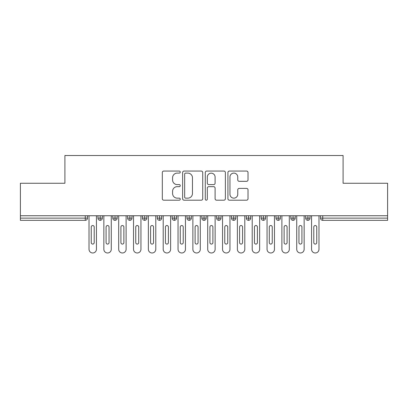 <?xml version="1.0" encoding="UTF-8"?>
<svg xmlns="http://www.w3.org/2000/svg" width="408" height="408" viewBox="0 0 408 408"><rect width="100%" height="100%" fill="white"/><g stroke="black" fill="none" stroke-linecap="round" stroke-linejoin="round"><path stroke-width="0.61" d="M180.265 172.084A1.02 1.02 0 0 0 179.245 171.064L163.771 171.064A1.459 1.459 0 0 0 162.313 172.523L162.313 198.737A1.459 1.459 0 0 0 163.771 200.19L179.245 200.19A1.02 1.02 0 0 0 180.265 199.17A1.02 1.02 0 0 0 179.245 198.155L177.24 198.155A4.661 4.661 0 0 1 172.579 193.494L172.579 191.306A4.661 4.661 0 0 1 177.24 186.65L179.245 186.65A1.02 1.02 0 0 0 180.265 185.63A1.02 1.02 0 0 0 179.245 184.61L177.24 184.61A4.661 4.661 0 0 1 172.579 179.948L172.579 177.766A4.661 4.661 0 0 1 177.24 173.104L179.245 173.104A1.02 1.02 0 0 0 180.265 172.084M246.559 181.331A1.459 1.459 0 0 0 248.018 179.877L248.018 172.523A1.459 1.459 0 0 0 246.559 171.064L229.378 171.064A1.459 1.459 0 0 0 227.919 172.523L227.919 198.737A1.459 1.459 0 0 0 229.378 200.19L246.559 200.19A1.459 1.459 0 0 0 248.018 198.737L248.018 189.853A1.459 1.459 0 0 0 246.559 188.394L239.205 188.394A1.459 1.459 0 0 0 237.752 189.853L237.752 194.259A3.896 3.896 0 0 1 233.855 198.155A3.896 3.896 0 0 1 229.959 194.259L229.959 177.001A3.896 3.896 0 0 1 233.855 173.104A3.896 3.896 0 0 1 237.752 177.001L237.752 179.877A1.459 1.459 0 0 0 239.205 181.331L246.559 181.331M20.4 215.745L387.6 215.745L387.6 183.253L343.092 183.253L343.092 155.509L64.908 155.509L64.908 183.253L20.4 183.253L20.4 218.122L85.272 218.122L85.272 215.745M202.725 172.523A1.459 1.459 0 0 0 201.272 171.064L184.084 171.064A1.459 1.459 0 0 0 182.631 172.523L182.631 198.737A1.459 1.459 0 0 0 184.084 200.19L201.272 200.19A1.459 1.459 0 0 0 202.725 198.737L202.725 172.523M206.729 171.064L223.916 171.064A1.459 1.459 0 0 1 225.369 172.523L225.369 198.737A1.459 1.459 0 0 1 223.916 200.19L216.561 200.19A1.459 1.459 0 0 1 215.103 198.737L215.103 188.103A1.459 1.459 0 0 0 213.649 186.65L208.769 186.65A1.459 1.459 0 0 0 207.315 188.103L207.315 199.17A1.02 1.02 0 0 1 206.295 200.19A1.02 1.02 0 0 1 205.275 199.17L205.275 172.523A1.459 1.459 0 0 1 206.729 171.064M87.496 215.745L87.496 218.122A2.224 2.224 0 0 1 85.272 220.346L20.4 220.346L20.4 218.122M387.6 215.745L387.6 220.346L322.728 220.346A2.224 2.224 0 0 1 320.504 218.122L320.504 215.745L320.504 218.122A2.224 2.224 0 0 0 322.728 220.346L322.728 218.122L387.6 218.122M100.184 220.346A2.224 2.224 0 0 1 97.956 218.122L97.956 215.745L97.956 218.122A2.224 2.224 0 0 0 100.184 220.346A2.224 2.224 0 0 0 102.332 218.122L102.332 215.745L102.332 218.122A2.224 2.224 0 0 1 100.184 220.346L100.184 218.122L102.332 218.122M100.184 215.745L100.184 218.122L97.956 218.122M85.272 220.346A2.224 2.224 0 0 0 87.496 218.122A2.224 2.224 0 0 1 85.272 220.346L85.272 218.122L87.496 218.122M115.02 215.745L115.02 218.122L112.792 218.122L112.792 215.745L112.792 218.122A2.224 2.224 0 0 0 115.02 220.346A2.224 2.224 0 0 0 117.172 218.122L117.172 215.745L117.172 218.122A2.224 2.224 0 0 1 115.02 220.346A2.224 2.224 0 0 1 112.792 218.122A2.224 2.224 0 0 0 115.02 220.346L115.02 218.122L117.172 218.122M129.856 215.745L129.856 218.122L127.627 218.122L127.627 215.745L127.627 218.122A2.224 2.224 0 0 0 129.856 220.346A2.224 2.224 0 0 0 132.008 218.122L132.008 215.745L132.008 218.122A2.224 2.224 0 0 1 129.856 220.346A2.224 2.224 0 0 1 127.627 218.122A2.224 2.224 0 0 0 129.856 220.346L129.856 218.122L132.008 218.122M144.692 215.745L144.692 220.346A2.224 2.224 0 0 1 142.469 218.122L142.469 215.745L142.469 218.122A2.224 2.224 0 0 0 144.692 220.346A2.224 2.224 0 0 0 146.844 218.122L146.844 215.745M159.528 215.745L159.528 220.346A2.224 2.224 0 0 1 157.304 218.122A2.224 2.224 0 0 0 159.528 220.346A2.224 2.224 0 0 1 157.304 218.122L157.304 215.745M161.68 215.745L161.68 218.122A2.224 2.224 0 0 1 159.528 220.346A2.224 2.224 0 0 0 161.68 218.122L157.304 218.122M174.364 215.745L174.364 218.122L172.14 218.122L172.14 215.745L172.14 218.122A2.224 2.224 0 0 0 174.364 220.346A2.224 2.224 0 0 0 176.516 218.122L176.516 215.745L176.516 218.122A2.224 2.224 0 0 1 174.364 220.346A2.224 2.224 0 0 1 172.14 218.122A2.224 2.224 0 0 0 174.364 220.346L174.364 218.122L176.516 218.122M189.2 220.346A2.224 2.224 0 0 1 186.976 218.122L186.976 215.745L186.976 218.122A2.224 2.224 0 0 0 189.2 220.346A2.224 2.224 0 0 0 191.352 218.122L191.352 215.745L191.352 218.122A2.224 2.224 0 0 1 189.2 220.346L189.2 218.122L191.352 218.122M204.036 215.745L204.036 218.122L201.812 218.122L201.812 215.745L201.812 218.122A2.224 2.224 0 0 0 204.036 220.346A2.224 2.224 0 0 0 206.188 218.122L206.188 215.745L206.188 218.122A2.224 2.224 0 0 1 204.036 220.346A2.224 2.224 0 0 1 201.812 218.122A2.224 2.224 0 0 0 204.036 220.346L204.036 218.122L206.188 218.122M218.872 215.745L218.872 220.346A2.224 2.224 0 0 1 216.648 218.122L216.648 215.745L216.648 218.122A2.224 2.224 0 0 0 218.872 220.346A2.224 2.224 0 0 0 221.024 218.122L221.024 215.745M233.708 215.745L233.708 220.346A2.224 2.224 0 0 1 231.484 218.122L231.484 215.745L231.484 218.122A2.224 2.224 0 0 0 233.708 220.346A2.224 2.224 0 0 0 235.86 218.122L235.86 215.745M248.549 215.745L248.549 220.346A2.224 2.224 0 0 1 246.32 218.122L246.32 215.745L246.32 218.122A2.224 2.224 0 0 0 248.549 220.346A2.224 2.224 0 0 0 250.696 218.122L250.696 215.745M263.384 215.745L263.384 218.122L261.156 218.122L261.156 215.745L261.156 218.122A2.224 2.224 0 0 0 263.384 220.346A2.224 2.224 0 0 0 265.531 218.122L265.531 215.745L265.531 218.122A2.224 2.224 0 0 1 263.384 220.346A2.224 2.224 0 0 1 261.156 218.122A2.224 2.224 0 0 0 263.384 220.346L263.384 218.122L265.531 218.122M278.22 215.745L278.22 218.122L275.992 218.122L275.992 215.745L275.992 218.122A2.224 2.224 0 0 0 278.22 220.346A2.224 2.224 0 0 0 280.373 218.122L280.373 215.745L280.373 218.122A2.224 2.224 0 0 1 278.22 220.346A2.224 2.224 0 0 1 275.992 218.122A2.224 2.224 0 0 0 278.22 220.346L278.22 218.122L280.373 218.122M293.056 215.745L293.056 218.122L290.827 218.122L290.827 215.745L290.827 218.122A2.224 2.224 0 0 0 293.056 220.346A2.224 2.224 0 0 0 295.208 218.122L295.208 215.745L295.208 218.122A2.224 2.224 0 0 1 293.056 220.346A2.224 2.224 0 0 1 290.827 218.122A2.224 2.224 0 0 0 293.056 220.346L293.056 218.122L295.208 218.122M307.892 215.745L307.892 220.346A2.224 2.224 0 0 1 305.668 218.122L305.668 215.745L305.668 218.122A2.224 2.224 0 0 0 307.892 220.346A2.224 2.224 0 0 0 310.044 218.122L310.044 215.745M189.2 215.745L189.2 218.122L186.976 218.122M185.686 173.104A1.02 1.02 0 0 0 184.666 174.124L184.666 197.135A1.02 1.02 0 0 0 185.686 198.155L187.797 198.155A4.661 4.661 0 0 0 192.459 193.494L192.459 177.766A4.661 4.661 0 0 0 187.797 173.104L185.686 173.104M215.103 177.072A3.896 3.896 0 0 0 211.206 173.176A3.896 3.896 0 0 0 207.315 177.072L207.315 183.151A1.459 1.459 0 0 0 208.769 184.61L213.649 184.61A1.459 1.459 0 0 0 215.103 183.151L215.103 177.072M89.021 215.745L89.021 249.278A3.708 3.708 0 0 0 92.728 252.986A3.708 3.708 0 0 0 96.436 249.278L96.436 215.745M94.212 227.021A1.484 1.484 0 0 0 92.728 225.537A1.484 1.484 0 0 0 91.244 227.021L91.244 242.602A1.484 1.484 0 0 0 92.728 244.086A1.484 1.484 0 0 0 94.212 242.602L94.212 227.021M103.856 215.745L103.856 249.278A3.708 3.708 0 0 0 107.564 252.986A3.708 3.708 0 0 0 111.272 249.278L111.272 215.745M109.048 227.021A1.484 1.484 0 0 0 107.564 225.537A1.484 1.484 0 0 0 106.08 227.021L106.08 242.602A1.484 1.484 0 0 0 107.564 244.086A1.484 1.484 0 0 0 109.048 242.602L109.048 227.021M118.692 215.745L118.692 249.278A3.708 3.708 0 0 0 122.4 252.986A3.708 3.708 0 0 0 126.108 249.278L126.108 215.745M123.884 227.021A1.484 1.484 0 0 0 122.4 225.537A1.484 1.484 0 0 0 120.916 227.021L120.916 242.602A1.484 1.484 0 0 0 122.4 244.086A1.484 1.484 0 0 0 123.884 242.602L123.884 227.021M133.528 215.745L133.528 249.278A3.708 3.708 0 0 0 137.236 252.986A3.708 3.708 0 0 0 140.944 249.278L140.944 215.745M138.72 227.021A1.484 1.484 0 0 0 137.236 225.537A1.484 1.484 0 0 0 135.752 227.021L135.752 242.602A1.484 1.484 0 0 0 137.236 244.086A1.484 1.484 0 0 0 138.72 242.602L138.72 227.021M148.364 215.745L148.364 249.278A3.708 3.708 0 0 0 152.072 252.986A3.708 3.708 0 0 0 155.779 249.278L155.779 215.745M153.556 227.021A1.484 1.484 0 0 0 152.072 225.537A1.484 1.484 0 0 0 150.588 227.021L150.588 242.602A1.484 1.484 0 0 0 152.072 244.086A1.484 1.484 0 0 0 153.556 242.602L153.556 227.021M163.2 215.745L163.2 249.278A3.708 3.708 0 0 0 166.908 252.986A3.708 3.708 0 0 0 170.621 249.278L170.621 215.745M168.392 227.021A1.484 1.484 0 0 0 166.908 225.537A1.484 1.484 0 0 0 165.424 227.021L165.424 242.602A1.484 1.484 0 0 0 166.908 244.086A1.484 1.484 0 0 0 168.392 242.602L168.392 227.021M178.036 215.745L178.036 249.278A3.708 3.708 0 0 0 181.744 252.986A3.708 3.708 0 0 0 185.456 249.278L185.456 215.745M183.228 227.021A1.484 1.484 0 0 0 181.744 225.537A1.484 1.484 0 0 0 180.26 227.021L180.26 242.602A1.484 1.484 0 0 0 181.744 244.086A1.484 1.484 0 0 0 183.228 242.602L183.228 227.021M192.872 215.745L192.872 249.278A3.708 3.708 0 0 0 196.579 252.986A3.708 3.708 0 0 0 200.292 249.278L200.292 215.745M198.064 227.021A1.484 1.484 0 0 0 196.579 225.537A1.484 1.484 0 0 0 195.101 227.021L195.101 242.602A1.484 1.484 0 0 0 196.579 244.086A1.484 1.484 0 0 0 198.064 242.602L198.064 227.021M207.708 215.745L207.708 249.278A3.708 3.708 0 0 0 211.421 252.986A3.708 3.708 0 0 0 215.128 249.278L215.128 215.745M212.899 227.021A1.484 1.484 0 0 0 211.421 225.537A1.484 1.484 0 0 0 209.936 227.021L209.936 242.602A1.484 1.484 0 0 0 211.421 244.086A1.484 1.484 0 0 0 212.899 242.602L212.899 227.021M222.544 215.745L222.544 249.278A3.708 3.708 0 0 0 226.256 252.986A3.708 3.708 0 0 0 229.964 249.278L229.964 215.745M227.74 227.021A1.484 1.484 0 0 0 226.256 225.537A1.484 1.484 0 0 0 224.772 227.021L224.772 242.602A1.484 1.484 0 0 0 226.256 244.086A1.484 1.484 0 0 0 227.74 242.602L227.74 227.021M237.38 215.745L237.38 249.278A3.708 3.708 0 0 0 241.092 252.986A3.708 3.708 0 0 0 244.8 249.278L244.8 215.745M242.576 227.021A1.484 1.484 0 0 0 241.092 225.537A1.484 1.484 0 0 0 239.608 227.021L239.608 242.602A1.484 1.484 0 0 0 241.092 244.086A1.484 1.484 0 0 0 242.576 242.602L242.576 227.021M252.221 215.745L252.221 249.278A3.708 3.708 0 0 0 255.928 252.986A3.708 3.708 0 0 0 259.636 249.278L259.636 215.745M257.412 227.021A1.484 1.484 0 0 0 255.928 225.537A1.484 1.484 0 0 0 254.444 227.021L254.444 242.602A1.484 1.484 0 0 0 255.928 244.086A1.484 1.484 0 0 0 257.412 242.602L257.412 227.021M267.056 215.745L267.056 249.278A3.708 3.708 0 0 0 270.764 252.986A3.708 3.708 0 0 0 274.472 249.278L274.472 215.745M272.248 227.021A1.484 1.484 0 0 0 270.764 225.537A1.484 1.484 0 0 0 269.28 227.021L269.28 242.602A1.484 1.484 0 0 0 270.764 244.086A1.484 1.484 0 0 0 272.248 242.602L272.248 227.021M281.892 215.745L281.892 249.278A3.708 3.708 0 0 0 285.6 252.986A3.708 3.708 0 0 0 289.308 249.278L289.308 215.745M287.084 227.021A1.484 1.484 0 0 0 285.6 225.537A1.484 1.484 0 0 0 284.116 227.021L284.116 242.602A1.484 1.484 0 0 0 285.6 244.086A1.484 1.484 0 0 0 287.084 242.602L287.084 227.021M296.728 215.745L296.728 249.278A3.708 3.708 0 0 0 300.436 252.986A3.708 3.708 0 0 0 304.144 249.278L304.144 215.745M301.92 227.021A1.484 1.484 0 0 0 300.436 225.537A1.484 1.484 0 0 0 298.952 227.021L298.952 242.602A1.484 1.484 0 0 0 300.436 244.086A1.484 1.484 0 0 0 301.92 242.602L301.92 227.021M311.564 215.745L311.564 249.278A3.708 3.708 0 0 0 315.272 252.986A3.708 3.708 0 0 0 318.98 249.278L318.98 215.745M316.756 227.021A1.484 1.484 0 0 0 315.272 225.537A1.484 1.484 0 0 0 313.788 227.021L313.788 242.602A1.484 1.484 0 0 0 315.272 244.086A1.484 1.484 0 0 0 316.756 242.602L316.756 227.021M322.728 215.745L322.728 218.122L320.504 218.122A2.224 2.224 0 0 0 322.728 220.346M142.469 218.122A2.224 2.224 0 0 0 144.692 220.346A2.224 2.224 0 0 0 146.844 218.122L142.469 218.122M216.648 218.122A2.224 2.224 0 0 0 218.872 220.346A2.224 2.224 0 0 0 221.024 218.122L216.648 218.122M231.484 218.122A2.224 2.224 0 0 0 233.708 220.346A2.224 2.224 0 0 0 235.86 218.122L231.484 218.122M246.32 218.122A2.224 2.224 0 0 0 248.549 220.346A2.224 2.224 0 0 0 250.696 218.122L246.32 218.122M305.668 218.122A2.224 2.224 0 0 0 307.892 220.346A2.224 2.224 0 0 0 310.044 218.122L305.668 218.122"/></g></svg>
